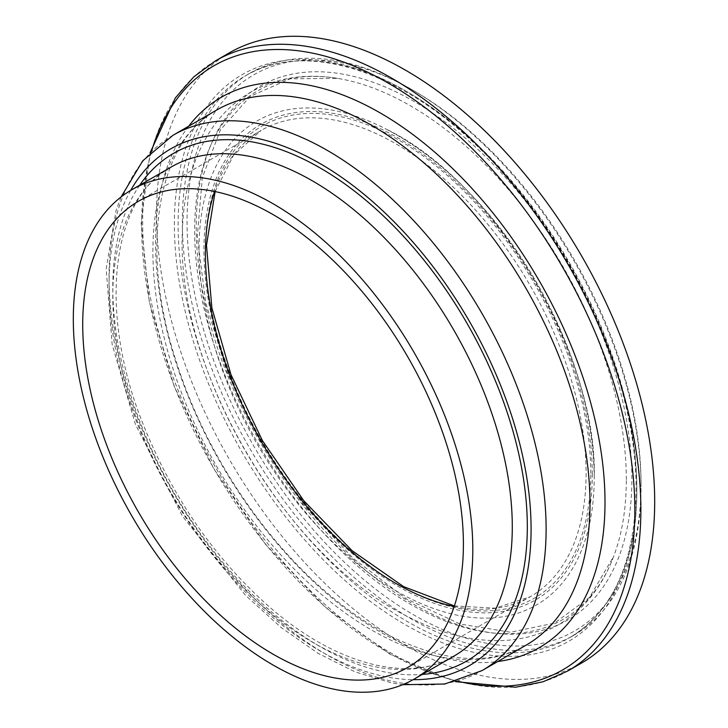 <?xml version="1.0" encoding="UTF-8"?>
<svg xmlns="http://www.w3.org/2000/svg" width="728" height="728" viewBox="0 0 728 728"><rect width="100%" height="100%" fill="white"/><g stroke="black" fill="none" stroke-linecap="round" stroke-linejoin="round"><path stroke-width="0.55" stroke-dasharray="3.64 2.73" d="M641.059 484.038A321.03 185.349 -120 0 0 414.059 90.854A321.03 185.349 -120 0 0 187.051 221.913A321.03 185.349 -120 0 0 414.05 615.096A321.03 185.349 -120 0 0 641.059 484.038L641.059 486.75A324.351 187.269 60 0 1 573.882 635.235A324.351 187.269 60 0 1 249.522 447.966A324.351 187.269 60 0 1 249.531 73.428A324.351 187.269 60 0 1 411.711 89.498A324.351 187.269 60 0 1 641.059 486.75M229.457 52.78A352.27 203.385 -120 0 0 229.457 459.55A352.27 203.385 -120 0 0 581.727 662.935M631.895 478.742A308.071 177.869 -120 0 0 305.132 72.254A308.071 177.869 -120 0 0 305.132 507.935A308.071 177.869 -120 0 0 631.895 478.742M636.827 489.189A324.351 187.269 -120 0 0 495.24 162.772A324.351 187.269 -120 0 0 245.3 75.876A324.351 187.269 -120 0 0 245.291 450.404A324.351 187.269 -120 0 0 569.651 637.673A324.351 187.269 -120 0 0 636.827 489.189M454.208 606.46A269.187 155.419 -120 0 0 530.348 596.66A269.187 155.419 -120 0 0 586.104 473.437A269.187 155.419 -120 0 0 468.595 202.53A269.187 155.419 -120 0 0 261.161 130.412A269.187 155.419 -120 0 0 214.605 191.464M590.799 473.437A272.509 157.339 -120 0 0 301.756 113.859A272.509 157.339 -120 0 0 301.756 499.253A272.509 157.339 -120 0 0 590.799 473.437M592.283 474.292A274.611 158.549 -120 0 0 301.019 111.948A274.611 158.549 -120 0 0 301.019 500.309A274.611 158.549 -120 0 0 592.283 474.292M594.23 477.113A279.443 161.343 -120 0 0 385.831 128.965A279.443 161.343 -120 0 0 199.072 253.126A279.443 161.343 -120 0 0 393.029 589.079A279.443 161.343 -120 0 0 593.939 489.425A279.443 161.343 -120 0 0 594.23 477.113M626.317 479.643A305.232 176.222 -120 0 0 337.71 78.397A305.232 176.222 -120 0 0 257.858 443.125A305.232 176.222 -120 0 0 613.659 556.429A305.232 176.222 -120 0 0 626.317 479.643M636.827 491.364A327.018 188.807 -120 0 0 289.981 59.878A327.018 188.807 -120 0 0 289.981 522.34A327.018 188.807 -120 0 0 636.827 491.364M215.643 60.761A352.27 203.385 -120 0 0 215.643 467.531A352.27 203.385 -120 0 0 567.913 670.916M151.479 151.479A348.776 201.365 -120 0 0 213.859 468.559A348.776 201.365 -120 0 0 457.266 681.117M188.716 126.19A317.817 183.492 -120 0 0 221.367 464.218A317.817 183.492 -120 0 0 497.788 661.515M216.926 109.91A309.072 178.442 -120 0 0 216.899 466.785A309.072 178.442 -120 0 0 525.971 645.245C491.273 665.083 447.629 662.771 395.058 638.301C370.588 626.371 346.319 609.827 322.231 588.661C258.977 533.406 203.831 448.084 176.895 363.581C137.965 247.001 158.249 140.75 216.908 109.919M173.046 135.244A309.072 178.442 -120 0 0 173.037 492.119A309.072 178.442 -120 0 0 482.109 670.561M130.676 190.408A298.435 172.299 -120 0 0 170.834 493.393A298.435 172.299 -120 0 0 413.149 679.67M139.694 185.194A293.12 169.233 -120 0 0 173.501 491.864A293.12 169.233 -120 0 0 422.176 674.465M453.781 656.219C408.244 684.129 331.613 664.227 262.945 601.137C210.792 552.98 170.762 493.757 142.834 423.469C96.942 308.854 112.512 197.461 171.298 166.949A282.482 163.09 -120 0 0 171.289 493.12A282.482 163.09 -120 0 0 453.772 656.228M414.059 90.854L411.711 89.498M249.531 73.428L245.3 75.876C304.24 40.167 399.863 69.515 480.908 149.686C571.917 236.718 637.446 380.726 636.054 490.272C635.016 562.262 612.885 611.402 569.651 637.673L573.882 635.235M215.133 191.573L233.661 155.018L261.161 130.412L138.466 201.256M454.372 605.942L495.295 608.18L530.348 596.66L407.653 667.503M385.831 128.965C408.863 140.859 431.367 156.902 453.326 177.104C485.621 207.025 513.64 242.615 537.373 283.875C574.483 349.904 593.438 414.278 594.23 477.004L594.221 477.386C597.815 354.117 493.63 180.244 385.831 128.965M337.665 78.387C305.651 73.155 276.913 77.596 251.442 91.71C234.279 101.547 220.138 115.288 209.027 132.924C192.483 159.696 183.611 192.247 182.419 230.576C175.029 367.267 284.466 555.537 406.543 615.997C440.44 633.779 473.1 641.923 504.513 640.449C524.415 639.33 542.569 633.997 558.977 624.451C583.956 609.454 602.183 586.786 613.659 556.429L589.507 597.406L554.472 623.132L510.51 632.232L460.105 624.042L406.452 598.871L353.053 558.24L303.349 504.677L260.542 441.596L227.318 372.964L205.787 303.157L197.297 236.6L202.329 177.55L220.438 129.812L250.305 96.296L290.099 78.815L337.665 78.387M150.068 152.862L141.132 222.75L149.367 302.284L174.119 386.14L213.686 468.632L265.347 544.153L325.589 607.534L390.363 654.445L455.364 681.654M121.076 196.969L116.061 210.601L106.179 268.869L112.121 344.308L135.426 424.406L182.51 516.261L245.654 595.495L281.108 627.509L317.918 653.234L355.127 671.899L391.728 682.928L402.666 684.702"/><path stroke-width="1.09" d="M472.8 549.704A282.482 163.09 -120 0 0 349.495 265.42A282.482 163.09 -120 0 0 131.814 189.744A282.482 163.09 -120 0 0 131.814 515.925A282.482 163.09 -120 0 0 414.296 679.015A282.482 163.09 -120 0 0 472.8 549.704M463.399 544.271A269.187 155.419 -120 0 0 345.9 273.373A269.187 155.419 -120 0 0 138.466 201.256A269.187 155.419 -120 0 0 138.466 512.084A269.187 155.419 -120 0 0 407.653 667.503A269.187 155.419 -120 0 0 463.399 544.271M455.364 681.654L515.633 687.223L543.033 681.79L567.913 670.916L581.727 662.935A352.27 203.385 -120 0 0 654.69 501.674A352.27 203.385 -120 0 0 500.919 147.156A352.27 203.385 -120 0 0 229.457 52.78L215.643 60.761L193.785 76.868L175.375 97.88L150.068 152.862M214.605 191.464A269.187 155.419 -120 0 0 261.161 441.25A269.187 155.419 -120 0 0 454.208 606.46M567.913 670.916A352.27 203.385 -120 0 0 640.868 509.645A352.27 203.385 -120 0 0 487.105 155.137A352.27 203.385 -120 0 0 215.643 60.761M457.266 681.117A348.776 201.365 -120 0 0 634.861 510.264A348.776 201.365 -120 0 0 423.105 106.097A348.776 201.365 -120 0 0 151.479 151.479M497.788 661.515A317.817 183.492 -120 0 0 605.004 502.22A317.817 183.492 -120 0 0 441.332 157.985A317.817 183.492 -120 0 0 188.716 126.19M402.666 684.702L444.781 684.02L482.109 670.561L525.98 645.236A309.072 178.442 -120 0 0 589.989 503.749A309.072 178.442 -120 0 0 455.091 192.729A309.072 178.442 -120 0 0 216.926 109.91M482.109 670.561A309.072 178.442 -120 0 0 546.118 529.074A309.072 178.442 -120 0 0 411.211 218.045A309.072 178.442 -120 0 0 173.046 135.244L142.724 160.843L121.076 196.969M413.149 679.67A298.435 172.299 -120 0 0 531.085 529.074A298.435 172.299 -120 0 0 367.84 197.497A298.435 172.299 -120 0 0 130.676 190.408M422.176 674.465A293.12 169.233 -120 0 0 527.318 526.908A293.12 169.233 -120 0 0 372.863 206.297A293.12 169.233 -120 0 0 139.694 185.194M453.772 656.228A282.482 163.09 -120 0 0 512.285 526.908A282.482 163.09 -120 0 0 388.989 242.633A282.482 163.09 -120 0 0 171.308 166.94L131.814 189.744M215.133 191.573L206.488 245.245L211.866 307.835L230.958 374.601L262.38 440.54L303.767 500.718L352.052 550.641L403.567 586.604L454.372 605.942M216.908 109.919L173.046 135.244M453.781 656.219L414.296 679.015"/></g></svg>
